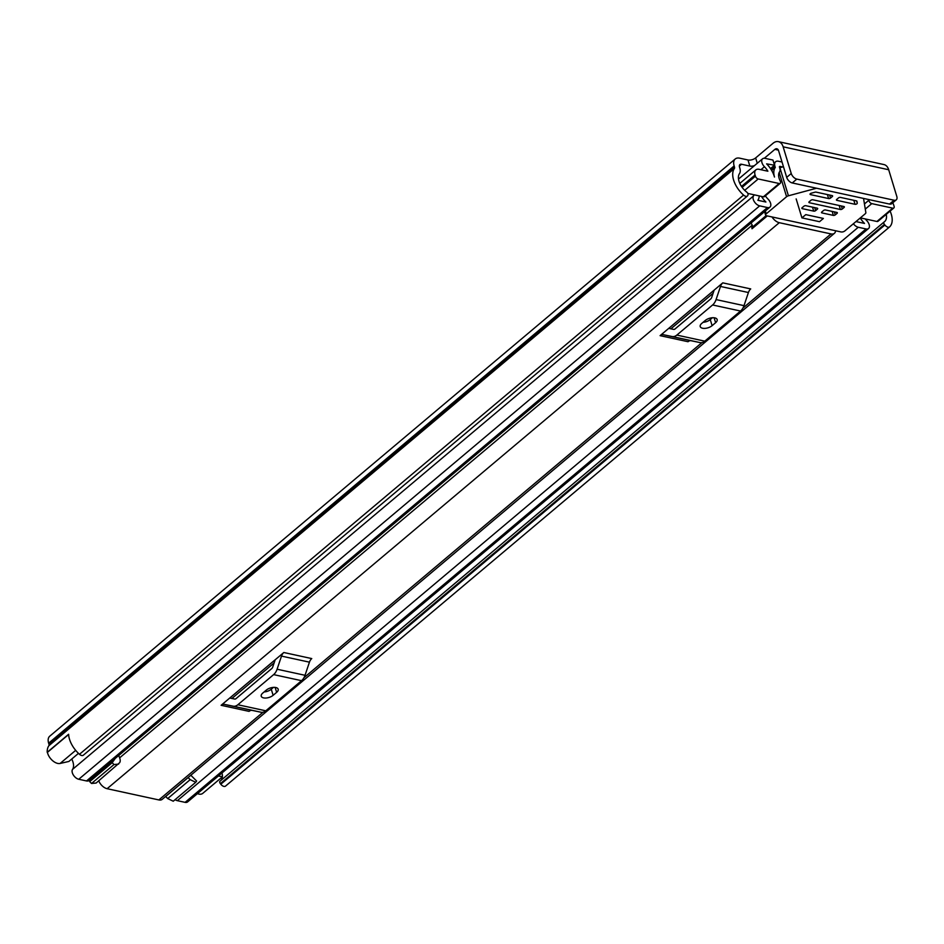 <?xml version="1.0" encoding="UTF-8"?>
<svg xmlns="http://www.w3.org/2000/svg" width="944" height="944" viewBox="0 0 944 944"><rect width="100%" height="100%" fill="white"/><g stroke="black" fill="none" stroke-linecap="round" stroke-linejoin="round"><path stroke-width="1.42" d="M754.457 165.637A5.617 2.749 -16.9 0 1 749.843 166.073L747.99 159.984L739.718 158.179A11.505 6.62 -130.1 0 0 735.223 158.981L49.713 736.226A11.505 6.62 49.9 0 0 48.64 743.188L48.946 744.214A2.808 1.617 -130.1 0 1 48.852 745.736A21.323 12.26 49.9 0 0 47.2 752.309L47.424 752.356A10.101 5.806 -130.1 0 0 57.69 763.413A10.101 5.806 -130.1 0 0 60.109 763.46L68.877 761.454L78.482 753.359M747.99 159.984A5.617 2.749 163.1 0 0 755.648 157.919L757.265 163.277M764.321 158.25L774.882 149.376A4.213 2.761 -77.7 0 1 776.841 148.774A4.213 2.761 -77.7 0 1 778.576 150.662L786.694 177.366L791.249 173.519L783.142 146.816A11.505 7.54 -77.7 0 0 778.387 141.647A11.505 7.54 -77.7 0 0 773.03 143.287L755.648 157.919M747.412 196.01L83.332 755.212A4.213 2.419 -130.1 0 1 81.691 755.507A4.213 2.419 -130.1 0 1 79.485 754.291L743.565 195.078A4.213 2.419 49.9 0 0 745.772 196.305A4.213 2.419 49.9 0 0 747.412 196.01A4.213 2.419 49.9 0 0 747.896 195.266L748.026 194.806A2.242 1.286 49.9 0 0 746.751 192.116L746.692 192.069A14.03 8.071 -130.1 0 1 739.482 173.613A10.101 5.806 49.9 0 0 739.836 168.138L739.53 167.112A4.213 2.419 -130.1 0 1 739.919 164.563A4.213 2.419 -130.1 0 1 741.559 164.268L749.843 166.073M222.383 776.841L202.759 793.361A10.101 5.806 -130.1 0 1 198.818 794.069A10.101 5.806 -130.1 0 1 197.438 793.644M222.418 776.334A10.101 5.806 -130.1 0 1 219.893 776.322A10.101 5.806 -130.1 0 1 218.512 775.897M886.239 214.359A14.03 8.071 -130.1 0 1 884.599 221.604A14.03 8.071 -130.1 0 1 884.174 221.923L884.139 221.946A2.242 1.286 49.9 0 0 884.068 222.005A2.242 1.286 49.9 0 0 884.434 224.436L884.894 225.014A4.213 2.419 49.9 0 0 887.985 227.185A4.213 2.419 49.9 0 0 889.626 226.89A4.213 2.419 49.9 0 0 889.708 226.82A21.323 12.26 -130.1 0 0 890.098 211.102M222.005 772.947A14.03 8.071 -130.1 0 1 220.967 780.381M889.543 226.961L225.616 786.022A4.213 2.419 -130.1 0 1 225.533 786.104A4.213 2.419 -130.1 0 1 223.893 786.387A4.213 2.419 -130.1 0 1 220.802 784.228L884.894 225.014M79.485 754.291A21.323 12.26 -130.1 0 1 68.617 734.267L47.2 752.309M743.565 195.078A21.323 12.26 -130.1 0 1 734.361 168.492A2.808 1.617 49.9 0 0 734.456 166.97L734.149 165.943A11.505 6.62 -130.1 0 1 735.223 158.981M884.434 224.436L220.353 783.638L220.802 784.228M778.387 141.647L883.926 164.563A11.505 7.54 102.3 0 1 888.693 169.743L896.8 196.435A5.617 3.221 49.9 0 1 896.281 199.833L891.714 203.68A5.617 3.221 -130.1 0 1 889.519 204.069L894.086 200.222A5.617 3.221 49.9 0 0 896.281 199.833M791.249 173.519A5.617 3.221 49.9 0 0 796.819 179.1L894.086 200.222M796.819 179.1L792.252 182.947L889.519 204.069M792.252 182.947A5.617 3.221 -130.1 0 1 786.694 177.366M68.723 735.518A10.101 5.806 -130.1 0 1 68.499 734.609L47.424 752.356M220.353 783.638A2.242 1.286 -130.1 0 1 219.987 781.207A2.242 1.286 -130.1 0 1 220.046 781.16L884.009 222.064M835.582 230.761A8.697 5.003 -130.1 0 1 834.413 233.321L162.25 799.32A8.697 5.003 -130.1 0 1 158.852 799.934L107.12 788.7A8.697 5.003 -130.1 0 1 98.766 780.818M834.413 233.321A8.697 5.003 -130.1 0 1 831.015 233.923L779.284 222.69A8.697 5.003 -130.1 0 1 772.015 216.955M221.12 705.298A6.738 4.413 102.3 0 1 224.224 704.33L252.166 710.407A6.738 4.413 -77.7 0 0 249.063 711.375L221.12 705.298L283.814 652.505L311.756 658.582A6.738 4.413 -77.7 0 0 309.443 662.169L281.501 656.104A6.738 4.413 102.3 0 1 283.814 652.505M660.092 335.651A6.738 4.413 102.3 0 1 663.207 334.683L691.15 340.749A6.738 4.413 -77.7 0 0 688.034 341.716L660.092 335.651L722.785 282.858L750.728 288.923A6.738 4.413 -77.7 0 0 748.415 292.522L720.484 286.457A6.738 4.413 102.3 0 1 722.785 282.858M752.274 225.286A8.697 5.003 -130.1 0 0 752.014 228.767L767.271 215.928M752.899 228.035L752.746 226.902L766.127 215.633M750.94 223.126A5.617 3.221 -130.1 0 1 752.746 226.902M229.758 698.029L234.714 699.056A2.808 1.841 -77.7 0 0 236 698.654L271.778 668.529A2.808 1.841 -77.7 0 0 272.733 667.03L275.176 659.785L229.758 698.029M276.639 692.353A7.009 3.434 163.1 0 0 278.173 689.191A7.009 3.434 163.1 0 0 273.323 687.397A7.009 3.434 163.1 0 0 266.291 690.111L262.774 693.073A7.009 3.434 163.1 0 0 261.24 696.235A7.009 3.434 163.1 0 0 266.09 698.017A7.009 3.434 163.1 0 0 273.123 695.315L276.639 692.353L275.141 687.421M264.119 691.94A7.009 3.434 163.1 0 0 271.27 689.226L273.453 687.397M224.224 704.33L233.192 706.195A10.101 6.632 -77.7 0 0 237.853 704.743L273.63 674.618A10.101 6.632 -77.7 0 0 277.088 669.225L305.03 675.29L309.443 662.169M305.03 675.29A10.101 6.632 102.3 0 1 301.561 680.683L273.63 674.618M237.853 704.743L265.795 710.808L301.561 680.683M265.795 710.808A10.101 6.632 102.3 0 1 261.134 712.26L233.192 706.195M252.166 710.407L261.134 712.26M277.088 669.225L281.501 656.104M668.73 328.382L673.686 329.397A2.808 1.841 -77.7 0 0 674.984 328.996L710.749 298.882A2.808 1.841 -77.7 0 0 711.717 297.384L714.16 290.127M715.611 322.706A7.009 3.434 163.1 0 0 717.157 319.544A7.009 3.434 163.1 0 0 712.307 317.75A7.009 3.434 163.1 0 0 705.274 320.464L701.758 323.414A7.009 3.434 163.1 0 0 700.224 326.577A7.009 3.434 163.1 0 0 705.074 328.37A7.009 3.434 163.1 0 0 712.106 325.668L715.611 322.706L714.112 317.774M703.091 322.293A7.009 3.434 163.1 0 0 710.254 319.579L712.425 317.739M663.207 334.683L672.163 336.536A10.101 6.632 -77.7 0 0 676.836 335.085L712.602 304.971A10.101 6.632 -77.7 0 0 716.071 299.578L744.002 305.644L748.415 292.522M744.002 305.644A10.101 6.632 102.3 0 1 740.544 311.036L712.602 304.971M676.836 335.085L704.767 341.162L740.544 311.036M704.767 341.162A10.101 6.632 102.3 0 1 700.106 342.601L672.163 336.536M691.15 340.749L700.106 342.601M716.071 299.578L720.484 286.457M782.588 166.958L780.015 166.404A1.121 0.649 49.9 0 0 779.473 167.159L779.827 168.327A6.455 3.705 -130.1 0 1 779.567 171.855A11.647 6.691 49.9 0 0 780.24 180.953A2.808 1.617 49.9 0 1 780.251 183.313L764.439 196.612A2.808 1.617 -130.1 0 1 763.342 196.812L779.154 183.502A2.808 1.617 49.9 0 0 780.251 183.313M782.033 162.026L778.458 161.247A7.292 4.189 49.9 0 0 775.602 161.766A7.292 4.189 49.9 0 0 774.918 166.168L775.26 167.489A17.818 10.242 49.9 0 0 774.481 177.024L774.469 177.024A19.918 11.458 49.9 0 0 766.634 163.867L774.505 165.212L772.947 160.055L765.1 158.356A6.455 3.705 -130.1 0 0 762.575 158.804L738.503 179.077M853.388 223.752A6.455 3.705 49.9 0 0 858.273 227.268L866.037 228.955A6.455 3.705 49.9 0 0 868.563 228.507A6.455 3.705 49.9 0 0 866.698 220.566A13.747 7.906 -130.1 0 1 865.235 218.937L876.917 221.474L892.729 208.164A2.808 1.617 49.9 0 0 893.826 207.975A2.808 1.617 49.9 0 0 894.086 206.276L893.732 205.108A8.413 4.838 49.9 0 0 892.729 202.818M860.362 217.875L865.235 218.937M857.069 220.648A17.818 10.242 -130.1 0 1 856.444 221.687L864.503 223.433A19.918 11.458 -130.1 0 1 860.185 218.017M747.825 193.437L754.091 194.794A13.747 7.906 -130.1 0 1 753.489 195.986A6.455 3.705 49.9 0 0 754.303 201.627A6.455 3.705 49.9 0 0 759.684 205.863L767.448 207.55A6.455 3.705 49.9 0 0 769.974 207.09A6.455 3.705 49.9 0 0 767.979 199.042A11.647 6.691 -130.1 0 1 765.36 195.845M769.974 207.09L89.031 780.499A6.455 3.705 -130.1 0 1 86.506 780.948L78.741 779.26A6.455 3.705 -130.1 0 1 73.361 775.024A6.455 3.705 -130.1 0 1 72.546 769.384A13.747 7.906 49.9 0 0 71.744 759.035M742.137 187.349L755.424 176.162L755.07 174.994A8.413 4.838 49.9 0 1 755.861 169.896A8.413 4.838 49.9 0 1 759.141 169.318L767.885 171.218A13.747 7.906 49.9 0 0 764.451 166.734A6.455 3.705 -130.1 0 1 762.575 158.804M754.091 194.794L759.271 195.927A19.918 11.458 -130.1 0 1 757.855 200.281L765.914 202.028A17.818 10.242 -130.1 0 1 761.442 196.399L763.342 196.812M118.743 755.483L119.699 758.044A7.576 4.354 49.9 0 1 119.617 762.717L96.135 783.036L91.521 783.473L89.692 781.632L92.783 777.337M864.444 203.951L868.881 200.211A11.647 6.691 49.9 0 0 868.822 199.573M868.881 200.211A2.808 1.617 49.9 0 0 871.784 203.621L892.729 208.164M755.424 176.162A2.808 1.617 49.9 0 0 758.209 178.959L779.154 183.502M774.505 165.212L770.493 168.587M868.563 228.507L187.62 801.904A6.455 3.705 -130.1 0 1 185.095 802.353L177.33 800.665A6.455 3.705 -130.1 0 1 175.088 799.674M91.521 783.473L114 764.546L112.171 762.717L89.692 781.632M114 764.546L118.614 764.109M115.262 758.41L112.171 762.717M188.092 777.561A7.576 4.354 49.9 0 0 188.127 777.596L190.181 779.65L195.727 782.293L196.623 781.054L190.841 775.248M195.727 782.293L173.248 801.22L167.702 798.577L165.66 796.524A7.576 4.354 -130.1 0 1 165.625 796.488M167.702 798.577L190.181 779.65M759.271 195.927L761.442 196.399M755.861 169.896L740.049 183.207A8.413 4.838 49.9 0 0 739.825 183.431M893.826 207.975L878.014 221.285A2.808 1.617 -130.1 0 1 876.917 221.474M801.928 217.875L819.522 221.698L823.38 218.442L805.787 214.63L801.928 217.875L796.158 198.913M829.634 195.054L830.543 198.039L832.301 196.564L831.994 195.573M832.301 196.564A1.404 0.684 -16.9 0 0 832.608 195.939A1.404 0.684 -16.9 0 0 832.148 195.597L816.088 192.116A1.404 0.684 -16.9 0 0 815.097 192.175L811.274 193.201A1.404 0.684 -16.9 0 0 810.046 194.287A1.404 0.684 -16.9 0 0 810.507 194.617L828.631 198.559L827.416 194.582M863.548 198.429L865.849 212.612A2.808 1.369 -16.9 0 1 865.223 213.781L844.868 230.914A2.808 1.369 -16.9 0 1 841.045 231.941L766.552 215.763A2.808 1.369 -16.9 0 1 765.619 215.102A2.808 1.369 -16.9 0 1 766.233 213.84L786.576 196.706A2.808 1.369 -16.9 0 1 788.429 195.797L816.56 188.222M783.461 166.734L779.886 167.69A2.808 1.369 163.1 0 0 779.661 167.761M856.574 200.907L857.258 203.184L856.928 201.178A1.404 0.684 -16.9 0 0 856.479 200.883L840.42 197.402A1.404 0.684 -16.9 0 0 838.508 197.91L836.75 199.396A1.404 0.684 -16.9 0 0 836.443 200.022A1.404 0.684 -16.9 0 0 836.903 200.352L855.028 204.293L853.824 200.305M814.707 207.621L815.616 210.618L817.374 209.131L817.067 208.14M817.374 209.131A1.404 0.684 -16.9 0 0 817.681 208.506A1.404 0.684 -16.9 0 0 817.221 208.176L805.834 205.698A1.404 0.684 -16.9 0 0 803.922 206.217L802.164 207.692A1.404 0.684 -16.9 0 0 801.857 208.329A1.404 0.684 -16.9 0 0 802.329 208.659L813.704 211.126L812.501 207.149M834.366 211.893L835.275 214.878L837.033 213.403L836.738 212.412M837.033 213.403A1.404 0.684 -16.9 0 0 837.34 212.766A1.404 0.684 -16.9 0 0 836.88 212.435L825.493 209.969A1.404 0.684 -16.9 0 0 823.581 210.477L821.823 211.963A1.404 0.684 -16.9 0 0 821.516 212.589A1.404 0.684 -16.9 0 0 821.988 212.919L833.363 215.397L832.16 211.409M841.399 205.981L842.308 208.966L844.054 207.491L843.759 206.488M844.054 207.491A1.404 0.684 -16.9 0 0 844.361 206.854A1.404 0.684 -16.9 0 0 843.901 206.524L812.855 199.786A1.404 0.684 -16.9 0 0 810.943 200.293L809.185 201.78A1.404 0.684 -16.9 0 0 808.878 202.405A1.404 0.684 -16.9 0 0 809.35 202.736L840.384 209.485L839.181 205.497M830.543 198.039A1.404 0.684 -16.9 0 1 828.631 198.559M857.258 203.184A1.404 0.684 -16.9 0 1 856.527 204.046A1.404 0.684 -16.9 0 1 855.028 204.293M815.616 210.618A1.404 0.684 -16.9 0 1 813.704 211.126M835.275 214.878A1.404 0.684 -16.9 0 1 833.363 215.397M842.308 208.966A1.404 0.684 -16.9 0 1 840.384 209.485M774.882 149.376L778.375 150.131M741.559 164.268L739.353 166.132M75.685 750.35L60.109 763.46M734.361 168.492L48.852 745.736M734.456 166.97L48.946 744.214M734.149 165.943L48.64 743.188M783.142 146.816L888.693 169.743M831.015 233.923L742.904 308.122M701.958 342.589L303.921 677.768M262.987 712.248L158.852 799.934M779.284 222.69L107.12 788.7M752.226 225.168L119.628 757.855M273.123 695.315L271.27 689.226M712.106 325.668L710.254 319.579M780.015 166.404L779.425 166.899M714.148 290.138L668.741 328.382M753.489 195.986L72.546 769.384M764.451 166.734L760.923 169.708M866.037 228.955L185.095 802.353M858.273 227.268L177.33 800.665M759.684 205.863L78.741 779.26M767.448 207.55L86.506 780.948M775.26 167.489L771.696 170.498M775.272 167.336L771.637 170.404M774.918 166.168L771.047 169.436M165.66 796.524L188.127 777.596M755.07 174.994L741.488 186.428M758.209 178.959L744.698 190.322M871.784 203.621L865.282 209.096M779.201 172.445L786.576 196.706M788.429 195.797L779.886 167.69M766.233 213.84L765.36 210.972M810.247 193.756L810.507 194.617M836.644 199.491L836.903 200.352M802.058 207.786L802.329 208.659M821.717 212.058L821.988 212.919M809.079 201.874L809.35 202.736M889.626 226.89L225.533 786.104M219.987 781.207L884.068 222.005M274.114 662.936L231.905 698.477M713.098 293.289L670.889 328.819M775.602 161.766L773.903 163.194M765.619 215.102L764.569 211.645"/></g></svg>
